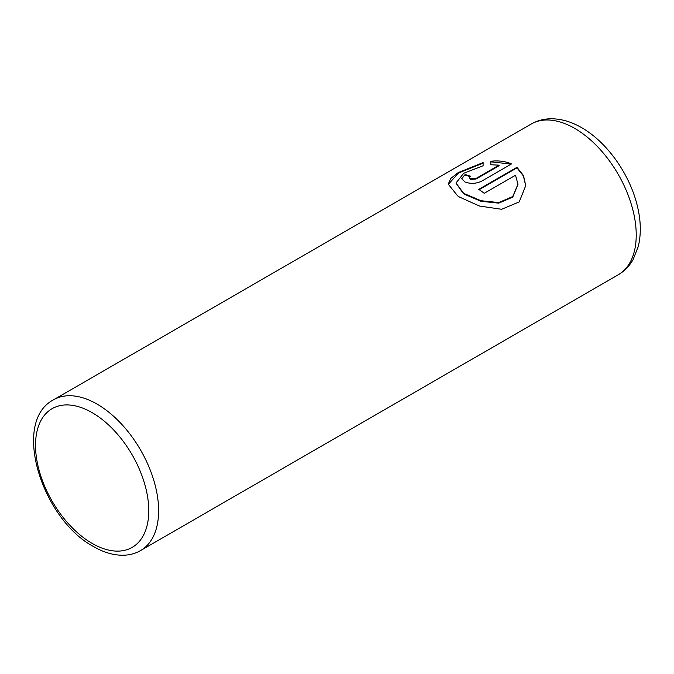 <?xml version="1.0" encoding="UTF-8"?>
<svg xmlns="http://www.w3.org/2000/svg" width="674" height="674" viewBox="0 0 674 674"><rect width="100%" height="100%" fill="white"/><g stroke="black" fill="none" stroke-linecap="round" stroke-linejoin="round"><path stroke-width="1.01" d="M448.244 184.449L458.43 173.05L483.106 163.142M455.986 183.109L463.198 193.303L465.06 194.516L480.975 201.282L498.76 203.144L512.771 197.103L517.969 184.398M465.06 193.944L463.198 192.73L455.986 182.999L463.712 173.26L483.106 165.753L483.106 162.569L458.219 172.603L450.788 178.45L448.235 184.162L457.705 195.907L459.584 197.103L479.517 206.042L501.641 209.285L519.233 201.905L525.72 185.653L523.504 175.602L516.975 167.312L478.759 189.369A87.039 50.255 60 0 1 484.235 193.303L515.509 175.248L517.969 184.171L512.796 196.513L498.768 202.579L480.975 200.717L465.06 193.944M479.214 189.672L516.975 167.877L516.975 167.312M516.975 167.877L523.412 175.973L525.712 185.797M469.407 177.641L470.545 179.427L476.021 179.031L499.072 165.72L499.072 165.155L476.021 178.458L470.545 178.854L469.407 177.641L470.545 176.234A87.039 50.255 -120 0 0 465.06 174.608L461.656 178.602L465.06 182.022C470.511 183.985 475.987 183.732 481.497 181.264L511.49 163.942C505.399 161.28 498.516 160.387 490.849 161.255L490.849 164.751L499.072 165.155M490.849 161.827L510.26 163.984M461.673 178.88L465.06 174.608M465.06 175.173A87.039 50.255 60 0 1 469.997 176.613M97.073 404.114A87.039 50.255 60 0 1 153.933 480.815A87.039 50.255 60 0 1 140.588 550.565C135.415 553.514 129.711 555.073 123.477 555.233C113.737 555.376 103.779 552.503 93.585 546.597C41.822 519.115 11.129 421.764 53.549 399.8A87.039 50.255 60 0 1 97.073 404.114M92.144 543.413A80.08 46.236 -120 0 0 148.769 510.715A80.08 46.236 -120 0 0 92.144 412.64A80.08 46.236 -120 0 0 35.52 445.337A80.08 46.236 -120 0 0 92.144 543.413M618.201 274.815A87.039 50.255 -120 0 0 631.538 205.073A87.039 50.255 -120 0 0 574.678 128.372A87.039 50.255 -120 0 0 531.154 124.058C537.456 120.486 544.322 118.725 551.745 118.767C561.804 118.944 571.771 121.918 581.637 127.681C606.634 141.869 628.968 173.167 636.863 204.053C640.89 219.353 641.37 233.457 638.32 246.364L633.071 259.633C629.398 266.087 624.444 271.15 618.201 274.815L140.588 550.565M476.021 179.031L476.021 178.458M53.549 399.8L531.154 124.058"/></g></svg>
